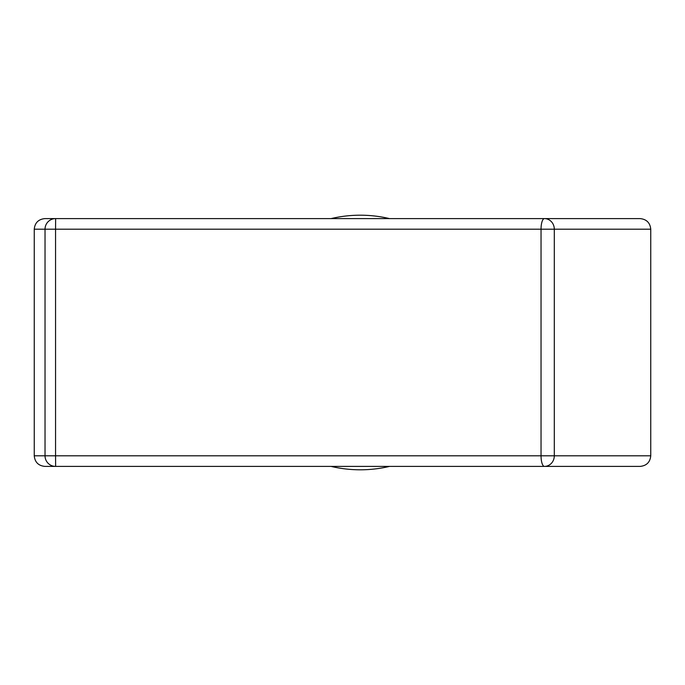 <?xml version="1.0" encoding="UTF-8"?>
<svg xmlns="http://www.w3.org/2000/svg" width="685" height="685" viewBox="0 0 685 685"><rect width="100%" height="100%" fill="white"/><g stroke="black" fill="none" stroke-linecap="round" stroke-linejoin="round"><path stroke-width="1.03" d="M544.421 218.592A10.609 3.382 90 0 0 541.039 229.201L554.302 229.201A10.609 9.881 -90 0 0 544.421 218.592L55.631 218.592A10.609 10.6 90 0 0 45.03 229.201L55.553 229.201L55.631 218.592L44.945 218.592C38.463 219.234 34.892 222.771 34.25 229.201L34.25 455.799C34.892 462.229 38.463 465.766 44.945 466.408L544.421 466.408A10.609 9.881 -90 0 0 554.302 455.799L541.039 455.799A10.609 3.382 90 0 0 544.421 466.408L640.055 466.408C646.537 465.766 650.108 462.229 650.75 455.799L650.75 229.201C650.108 222.771 646.537 219.234 640.055 218.592L544.421 218.592M34.25 229.201L45.03 229.201L45.03 455.799A10.609 10.6 90 0 0 55.631 466.408L55.553 455.799L34.25 455.799M389.491 466.408A127.307 127.307 0 0 1 331.086 466.408M331.086 218.592A127.307 127.307 0 0 1 389.491 218.592M541.039 455.799L55.553 455.799L55.553 229.201L541.039 229.201L541.039 455.799M650.75 455.799L554.302 455.799L554.302 229.201L650.75 229.201"/></g></svg>
